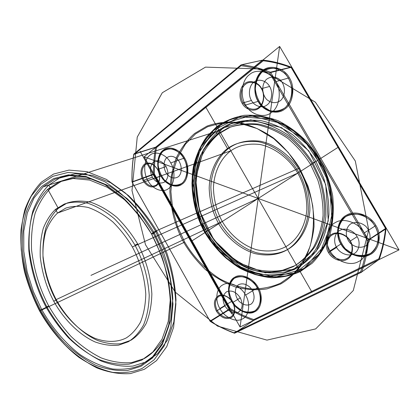 <?xml version="1.0" encoding="UTF-8"?>
<svg xmlns="http://www.w3.org/2000/svg" width="420" height="420" viewBox="0 0 420 420"><rect width="100%" height="100%" fill="white"/><g stroke="black" fill="none" stroke-linecap="round" stroke-linejoin="round"><path stroke-width="0.63" d="M234.35 333.149L253.722 320.45L234.35 333.149C226.06 330.12 218.059 326.225 210.347 321.457L229.724 309.382L229.42 309.062L210.032 321.121L132.106 182.123L153.599 174.526L153.484 174.101L131.995 181.918L210.063 321.153C217.744 325.899 225.708 329.774 233.956 332.787L360.68 271.793C364.061 262.001 366.277 251.543 367.332 240.429L269.682 73.117L270.328 72.203L291.118 67.127C281.647 63.467 272.218 61.115 262.831 60.076L241.463 64.769C251.024 65.888 260.642 68.365 270.328 72.203M229.577 309.236L230.26 308.59L154.429 174.069C154.297 165.086 154.98 156.266 156.482 147.604L263.23 60.785C272.559 61.824 281.93 64.16 291.338 67.798L291.354 67.247L270.711 72.545L368.377 239.841L385.849 228.317L291.496 67.457M133.922 153.993L241.038 64.901L262.411 60.207L155.71 147.157L133.922 153.993L133.749 154.329L155.621 147.289L156.482 147.604M269.682 73.117C260.053 69.295 250.488 66.822 240.98 65.699L133.796 154.744C132.384 163.658 131.801 172.73 132.037 181.976M269.588 86.452C266.543 80.483 258.064 78.262 253.822 82.199C249.144 85.402 247.931 95.125 251.459 100.48C254.399 106.286 262.673 108.712 267.031 104.921C271.808 101.882 273.231 91.954 269.588 86.452L261.382 88.657L261.497 88.342C265.414 94.274 263.928 104.958 258.83 108.213C254.189 112.271 245.353 109.636 242.193 103.388C238.413 97.624 239.657 87.181 244.634 83.737C249.139 79.511 258.216 81.905 261.497 88.342M245.6 105.016C250.446 114.602 264.117 118.755 271.446 112.523C279.473 107.546 281.967 90.883 275.825 81.622C270.69 71.584 256.436 68.014 249.438 74.655C241.7 80.078 239.789 96.164 245.6 105.016L258.353 101.314C252.646 92.668 254.63 76.902 262.322 71.568C269.283 65.042 283.364 68.502 288.388 78.314C294.409 87.355 291.858 103.677 283.894 108.581C276.612 114.713 263.099 110.696 258.353 101.314L258.248 101.598C263.161 111.3 277.147 115.469 284.697 109.121C292.955 104.05 295.617 87.139 289.369 77.768C284.161 67.604 269.567 64.034 262.358 70.796C254.394 76.33 252.347 92.647 258.248 101.598M166.058 166.577C162.162 160.934 157.983 159.401 153.521 161.978C149.867 165.863 149.478 170.929 152.36 177.177C156.13 182.742 160.267 184.317 164.771 181.902C168.546 178.091 168.977 172.982 166.058 166.577L157.637 169.507C153.704 163.79 149.504 162.225 145.042 164.819C141.393 168.735 141.026 173.854 143.945 180.18C147.746 185.819 151.903 187.425 156.408 185C160.183 181.162 160.592 175.996 157.637 169.507L157.6 169.339C160.892 174.552 160.151 183.388 156.298 185.782C151.515 188.349 147.11 186.643 143.073 180.658C139.981 173.953 140.364 168.52 144.233 164.362C148.969 161.606 153.421 163.265 157.6 169.339M156.854 231.425L166.703 252.567C171.99 268.144 175.088 283.936 175.991 299.933L173.838 321.962L167.391 340.195L157.726 353.546L146.191 361.904L132.946 366.062C122.966 366.854 112.424 365.185 101.32 361.064C90.253 355.499 79.837 348.054 70.082 338.719C61.031 328.681 53.319 318.119 46.951 307.02C37.721 289.674 31.81 270.375 29.206 249.139C28.591 235.405 29.815 222.7 32.87 211.024C36.923 200.372 42.226 191.714 48.773 185.062L60.407 177.471L75.107 173.801L92.242 175.334L110.549 182.684L128.383 195.473C139.498 206.315 148.984 218.3 156.854 231.425L151.384 233.672L161.422 255.229C166.824 271.105 170.006 287.18 170.961 303.461L168.845 325.857L162.367 344.358L152.618 357.872L140.978 366.298L127.596 370.44C117.516 371.191 106.864 369.443 95.639 365.195C84.452 359.494 73.92 351.887 64.05 342.374C54.884 332.152 47.072 321.4 40.614 310.118C31.248 292.488 25.211 272.89 22.502 251.323C21.824 237.384 23.006 224.485 26.035 212.63C30.077 201.815 35.385 193.032 41.963 186.275L53.671 178.573L68.502 174.862L85.822 176.442L104.36 183.95L122.446 197.006C133.728 208.068 143.372 220.29 151.384 233.672M367.332 240.429L368.461 240.114L368.377 239.841M219.881 308.543C224.159 317.105 235.972 322.807 242.177 319.069C249.002 316.465 250.934 303.56 245.579 295.092C241.075 286.167 228.827 280.786 222.873 284.86C216.274 287.831 214.778 300.416 219.881 308.543L231.683 301.329C226.658 293.365 228.218 280.975 234.791 278.003C240.728 273.95 252.851 279.158 257.271 287.894C262.537 296.189 260.547 308.889 253.764 311.514C247.579 315.242 235.883 309.724 231.683 301.329L231.625 301.324C235.972 310.012 248.084 315.73 254.494 311.871C261.529 309.162 263.597 295.995 258.137 287.406C253.559 278.35 240.991 272.963 234.843 277.169C228.039 280.256 226.427 293.081 231.625 301.324M330.015 250.882C334.976 260.694 349.86 266.616 358.171 261.744C367.201 258.174 370.592 242.676 364.187 232.99C358.916 222.695 343.355 217.25 335.401 222.563C326.676 226.616 323.957 241.631 330.015 250.882L341.103 243.884C335.165 234.853 337.921 220.106 346.558 216.09C354.443 210.835 369.773 216.079 374.923 226.128L375.921 225.566C370.577 215.15 354.685 209.732 346.526 215.182C337.58 219.356 334.735 234.617 340.877 243.962C345.907 253.89 361.1 259.807 369.621 254.809C378.877 251.123 382.431 235.363 375.921 225.566M368.503 240.377C367.437 251.548 365.201 262.059 361.793 271.903L379.181 259.408C382.583 249.842 384.846 239.652 385.969 228.837L368.461 240.114M224.879 305.928C228.805 311.75 233.279 313.845 238.308 312.207C242.592 309.141 243.259 304.358 240.293 297.854C236.234 291.942 231.714 289.884 226.721 291.685C222.569 294.84 221.954 299.591 224.879 305.928L216.374 311.094C213.234 304.29 213.864 299.203 218.269 295.832C222.096 293.27 229.892 296.814 232.764 302.526C236.182 307.955 235.032 316.213 230.701 317.909C225.351 319.631 220.573 317.357 216.374 311.094M39.543 310.858C49.193 328.099 62.727 344.794 78.955 357.357C90.127 364.775 101.357 369.768 112.644 372.351C123.564 373.37 133.397 372.057 142.149 368.424L154.088 359.84L164.105 346.038L170.777 327.106L172.977 304.169L170.294 279.248C166.178 262.442 160.393 246.897 152.927 232.607L139.692 212.672C129.113 200.109 117.448 189.782 104.69 181.687L85.696 174.032L67.967 172.463L52.799 176.311L40.84 184.233L31.474 195.752C26.282 205.469 22.79 216.888 21 230.013C20.37 243.779 21.557 257.817 24.57 272.123C28.481 286.088 33.474 298.998 39.543 310.858L40.016 310.816C30.314 292.546 24.05 272.228 21.231 249.869C20.517 235.4 21.73 221.996 24.859 209.664C29.038 198.398 34.54 189.231 41.37 182.159L53.534 174.064L68.969 170.1L87.024 171.649L106.376 179.387L125.276 192.938C137.072 204.451 147.152 217.192 155.526 231.158L299.334 168.126L288.183 152.381L273.824 138.684L257.15 128.583L239.563 123.176L222.642 122.74L207.69 126.709L195.452 133.975L185.409 144.191L177.46 157.71L172.457 173.906L170.888 191.704L172.762 209.774L177.618 226.874L184.7 242.083L183.823 242.571C175.613 227.593 170.966 210.651 169.88 191.741C170.279 179.471 172.484 168.037 176.489 157.437C181.429 147.714 187.472 139.724 194.618 133.465L206.96 126.121C216.647 122.614 227.367 121.417 239.127 122.535C251.139 125.281 262.673 130.494 273.735 138.18C284.009 147.021 292.598 156.938 299.502 167.927L307.85 185.808C312.07 199.106 314.134 212.756 314.029 226.769C312.459 240.382 308.8 252.457 303.046 263.004C296.389 272.223 288.902 279.237 280.592 284.041L267.057 288.86C256.977 290.409 246.456 289.79 235.489 287.002C224.637 282.907 214.557 277.037 205.249 269.393C196.697 261.046 189.556 252.105 183.823 242.571M152.927 232.607L155.526 231.158L166.005 253.659C171.638 270.239 174.93 287.018 175.891 304.001L173.607 327.343L166.772 346.589L156.534 360.612L144.354 369.322L130.379 373.574C119.863 374.309 108.77 372.451 97.099 368.009C85.475 362.061 74.545 354.144 64.307 344.264C54.805 333.659 46.709 322.507 40.016 310.816L184.7 242.083C192.985 256.242 205.154 269.588 220.196 279.064C230.617 284.503 241.216 287.831 251.99 289.055C262.469 288.965 272.013 286.981 280.613 283.112L292.514 274.78C299.943 267.167 305.86 257.497 310.27 245.763C313.394 233.058 314.207 219.718 312.706 205.753C309.887 192.05 305.424 179.508 299.334 168.126L299.502 167.927M48.673 305.834C39.758 289.081 34.057 270.454 31.568 249.953C30.996 236.707 32.193 224.464 35.165 213.224C39.097 202.981 44.231 194.675 50.557 188.302L61.787 181.057L75.952 177.597L92.431 179.141L110.008 186.265L127.118 198.587C137.771 209.008 146.864 220.516 154.408 233.105L163.853 253.391C168.929 268.328 171.911 283.474 172.804 298.83L170.783 319.998L164.635 337.549C158.807 347.036 152.045 354.029 144.338 358.533L131.612 362.596C122.015 363.405 111.867 361.835 101.162 357.898C90.489 352.569 80.441 345.408 71.022 336.415C62.276 326.739 54.826 316.549 48.673 305.834L46.053 307.078C37.117 290.262 31.385 271.577 28.864 251.018C28.266 237.736 29.442 225.461 32.398 214.19C36.314 203.926 41.433 195.599 47.749 189.215L58.968 181.954L73.127 178.505L89.617 180.07L107.216 187.236L124.357 199.621C135.03 210.089 144.149 221.65 151.715 234.292L161.196 254.657C166.304 269.651 169.307 284.849 170.221 300.258L168.226 321.489L162.099 339.082L152.864 351.986L141.818 360.087L129.092 364.135C119.495 364.928 109.337 363.337 98.627 359.368C87.943 354.002 77.884 346.805 68.45 337.774C59.687 328.057 52.222 317.825 46.053 307.078M55.75 299.817C49.056 287.243 44.819 273.31 43.034 258.017C42.672 248.173 43.638 239.143 45.938 230.927C48.941 223.493 52.805 217.534 57.535 213.055L65.84 208.084C72.461 205.978 79.895 205.774 88.148 207.459C96.642 210.436 104.916 215.297 112.97 222.049C120.535 229.63 126.998 237.941 132.363 246.965C140.102 261.34 144.58 277.032 145.787 294.042C145.541 304.71 143.766 314.092 140.459 322.193C136.442 329.222 131.702 334.472 126.236 337.943C117.731 342.253 106.733 342.699 94.91 338.284C79.039 331.259 64.565 315.83 55.75 299.817L222.269 221.471C216.857 211.664 213.911 200.571 213.439 188.186C213.869 172.037 221.025 158.093 230.827 150.796C238.639 145.309 248.341 143.204 259.938 144.491C275.3 147.609 289.748 159.416 297.801 173.114C303.87 183.986 306.883 196.166 306.842 209.648C305.503 227.031 296.531 240.618 285.857 246.671C277.394 251.097 267.619 252.116 256.536 249.727C242.078 245.38 229.446 233.919 222.269 221.471M137.692 243.952C145.908 259.192 150.628 275.83 151.862 293.864C151.562 305.161 149.636 315.094 146.081 323.657C141.781 331.076 136.721 336.609 130.898 340.258L121.212 343.665C113.852 344.484 106.008 343.434 97.681 340.515C80.908 333.076 65.662 316.811 56.38 299.964C49.334 286.734 44.872 272.06 42.992 255.943C42.609 245.564 43.633 236.03 46.053 227.341C49.224 219.466 53.303 213.145 58.296 208.373L67.09 203.054C74.093 200.781 81.979 200.508 90.731 202.246C99.745 205.349 108.533 210.457 117.091 217.581C125.129 225.598 131.995 234.386 137.692 243.952L134.978 245.159C143.225 260.463 147.977 277.158 149.231 295.25C148.948 306.584 147.037 316.544 143.493 325.122C139.198 332.556 134.143 338.095 128.326 341.744L118.639 345.145C111.279 345.954 103.43 344.883 95.099 341.943C78.309 334.451 63.037 318.124 53.734 301.208L56.38 299.964M385.849 228.317L385.969 228.837M147.919 180.616C152.108 189 163.034 193.347 168.53 188.57C174.626 184.884 175.907 171.087 170.746 162.944C166.346 154.214 155.043 150.255 149.788 155.358C143.903 159.38 142.994 172.788 147.919 180.616L160.954 176.096C165.212 184.606 176.442 188.979 182.138 184.086C188.449 180.306 189.866 166.252 184.606 157.983C180.122 149.116 168.499 145.152 163.049 150.371C156.959 154.502 155.935 168.152 160.954 176.096M242.193 103.388L243.185 102.837C246.167 108.728 254.499 111.206 258.872 107.378C263.676 104.307 265.072 94.243 261.382 88.657C258.295 82.604 249.748 80.341 245.495 84.32C240.802 87.559 239.621 97.403 243.185 102.837L251.459 100.48M245.579 295.092L258.137 287.406M328.456 252.52L336.635 247.412C339.649 253.36 348.658 256.856 353.598 253.88C358.979 251.68 360.932 242.44 357.131 236.68L350.086 241.169C346.915 234.959 337.575 231.551 332.735 234.707C327.427 237.09 325.736 246.267 329.459 251.953C332.514 257.98 341.602 261.566 346.579 258.573C351.997 256.368 353.934 247.018 350.086 241.169L350.338 241.08C354.428 247.296 352.364 257.224 346.616 259.56C341.334 262.726 331.69 258.914 328.456 252.52C324.508 246.488 326.293 236.754 331.921 234.224C337.055 230.869 346.973 234.486 350.338 241.08M319.169 159.432L319.756 159.059L308.842 143.787C299.875 134.29 289.69 126.63 278.281 120.803C266.558 116.461 255.155 114.644 244.062 115.348C233.62 117.406 224.569 121.133 216.899 126.525L206.792 136.595C200.876 144.963 196.476 154.691 193.578 165.779C189.289 188.785 194.754 213.911 205.097 232.465L205.123 232.381C197.211 218.012 192.822 201.726 191.956 183.514C192.481 171.691 194.765 160.666 198.807 150.439C203.758 141.057 209.764 133.339 216.83 127.292L228.979 120.173C238.481 116.749 248.966 115.542 260.426 116.545C272.108 119.107 283.295 124.031 293.984 131.318C303.896 139.713 312.165 149.137 318.78 159.605L326.739 176.652C330.734 189.341 332.624 202.398 332.419 215.822C330.792 228.89 327.138 240.524 321.457 250.714C314.911 259.649 307.566 266.48 299.423 271.21L286.183 276.019C276.329 277.636 266.049 277.174 255.344 274.622C244.755 270.811 234.938 265.272 225.881 258.011C217.576 250.058 210.656 241.516 205.123 232.381L205.532 232.181C197.626 217.828 193.242 201.547 192.381 183.351C192.906 171.533 195.195 160.514 199.238 150.292C204.188 140.915 210.194 133.203 217.261 127.155L229.409 120.036C238.912 116.618 249.391 115.411 260.846 116.414C272.522 118.97 283.705 123.889 294.389 131.171C304.295 139.555 312.559 148.974 319.169 159.432L327.122 176.468C331.112 189.147 333.002 202.198 332.792 215.612C331.165 228.674 327.511 240.293 321.83 250.483C315.284 259.413 307.939 266.243 299.801 270.968L286.561 275.777C276.712 277.399 266.438 276.938 255.738 274.391C245.154 270.585 235.331 265.052 226.28 257.796C217.98 249.853 211.066 241.311 205.532 232.181M312.081 163.658L319.337 179.198C322.985 190.759 324.739 202.666 324.592 214.914C323.159 226.853 319.882 237.494 314.753 246.839C308.826 255.055 302.153 261.356 294.735 265.739L282.644 270.233C273.63 271.777 264.201 271.404 254.363 269.115C234.701 262.841 217.733 247.16 208.052 230.297C200.744 217.035 196.707 202.015 195.941 185.225C196.45 174.337 198.581 164.204 202.335 154.822C206.918 146.234 212.462 139.188 218.972 133.691L230.144 127.249C238.87 124.189 248.467 123.155 258.935 124.152C269.598 126.562 279.794 131.119 289.522 137.807C298.541 145.499 306.059 154.114 312.081 163.658L310.501 164.351L317.777 179.939C321.442 191.536 323.206 203.48 323.069 215.759C321.641 227.724 318.365 238.392 313.236 247.758C307.304 255.99 300.625 262.3 293.202 266.69L281.101 271.178C272.071 272.717 262.631 272.333 252.782 270.029C233.095 263.728 216.095 247.989 206.393 231.084C199.07 217.786 195.017 202.724 194.234 185.897C194.733 174.983 196.859 164.824 200.608 155.426C205.191 146.816 210.735 139.76 217.25 134.248L228.428 127.801C237.158 124.735 246.766 123.706 257.255 124.709C267.928 127.134 278.145 131.702 287.894 138.422C296.93 146.134 304.463 154.775 310.501 164.351M232.764 302.526L232.701 302.521C228.601 296.525 224.049 294.42 219.046 296.216C214.888 299.387 214.289 304.18 217.25 310.601C221.214 316.502 225.719 318.638 230.759 317.011C235.053 313.934 235.704 309.104 232.701 302.521L240.293 297.854M218.578 223.555C212.84 213.166 209.711 201.406 209.186 188.281C209.606 171.155 217.135 156.334 227.504 148.554C235.762 142.69 246.057 140.427 258.384 141.761C274.722 145.036 290.131 157.605 298.72 172.216C305.198 183.813 308.406 196.796 308.354 211.166C306.91 229.677 297.334 244.099 285.978 250.472C276.98 255.134 266.606 256.174 254.856 253.591C239.537 248.929 226.175 236.754 218.578 223.555L220.222 222.784C214.499 212.415 211.381 200.692 210.866 187.598C211.297 170.515 218.836 155.726 229.199 147.956C237.452 142.102 247.737 139.839 260.043 141.162C276.36 144.422 291.743 156.944 300.305 171.507C306.763 183.073 309.96 196.019 309.897 210.352C308.443 228.816 298.872 243.206 287.527 249.58C278.534 254.237 268.17 255.281 256.436 252.719C241.143 248.078 227.803 235.946 220.222 222.784M210.032 321.121L210.347 321.457M379.181 259.408L361.793 271.903M240.98 65.699L241.038 64.901M151.715 234.292L154.408 233.105M275.825 81.622L289.369 77.768M291.338 67.798L385.544 228.422C384.437 239.169 382.19 249.291 378.814 258.799L379.082 259.597M253.722 320.45L378.877 259.754M153.599 174.526L229.42 309.062M364.187 232.99L374.923 226.128C381.203 235.583 377.79 250.787 368.86 254.352C360.638 259.182 345.959 253.481 341.103 243.884L340.877 243.962M262.411 60.207L262.831 60.076M357.131 236.68C354.007 230.564 344.752 227.236 339.938 230.375C334.667 232.748 332.96 241.815 336.635 247.412M131.985 181.681C131.744 172.4 132.332 163.285 133.749 154.329M204.635 232.213C197.048 218.437 192.838 202.823 192.014 185.383C192.518 174.064 194.702 163.522 198.576 153.757C203.306 144.811 209.05 137.461 215.796 131.717L227.393 124.976C236.455 121.763 246.44 120.661 257.345 121.669C268.459 124.168 279.095 128.898 289.254 135.875C298.673 143.897 306.526 152.891 312.821 162.866L320.402 179.104C324.214 191.189 326.041 203.621 325.883 216.41C324.377 228.863 320.943 239.957 315.583 249.685C309.393 258.227 302.431 264.763 294.698 269.299L282.109 273.924C272.722 275.494 262.92 275.074 252.703 272.654C242.587 269.02 233.195 263.728 224.522 256.778C216.568 249.16 209.937 240.97 204.635 232.213L207.942 230.643C200.393 216.941 196.214 201.406 195.416 184.049C195.941 172.783 198.14 162.288 202.02 152.565C206.761 143.656 212.504 136.337 219.245 130.615L230.822 123.9C239.873 120.687 249.832 119.585 260.71 120.577C271.787 123.044 282.387 127.743 292.509 134.673C301.885 142.637 309.708 151.573 315.966 161.485L323.5 177.623C327.285 189.635 329.091 202.004 328.913 214.72C327.395 227.11 323.962 238.151 318.602 247.842C312.417 256.347 305.466 262.868 297.754 267.398L285.185 272.024C275.825 273.604 266.044 273.2 255.853 270.811C235.484 264.296 217.943 248.068 207.942 230.643M152.36 177.177L143.073 180.658M378.814 258.799L253.759 319.589L253.57 320.476M312.821 162.866L315.966 161.485M234.523 333.202L233.956 332.787M385.544 228.422L385.969 228.559M132.363 246.965L297.801 173.114M40.614 310.118L41.701 309.508C51.067 326.235 64.207 342.416 79.958 354.559C90.794 361.715 101.677 366.524 112.613 368.981C123.181 369.92 132.694 368.608 141.146 365.048L152.67 356.69L162.314 343.298L168.719 324.975C170.993 310.558 170.825 295.155 168.205 278.77C164.231 262.563 158.645 247.574 151.452 233.798L138.695 214.562L122.829 197.531L104.932 184.611L86.583 177.172L69.431 175.591L54.737 179.251L43.123 186.863L34.01 197.972L27.311 212.945L23.777 231.11L23.777 251.265L27.179 271.934L33.427 291.706L41.701 309.508L46.951 307.02M170.746 162.944L184.606 157.983M160.923 175.943C156.077 168.273 157.07 155.085 162.944 151.1C168.21 146.071 179.424 149.903 183.745 158.461C188.822 166.435 187.457 180.002 181.377 183.656C175.88 188.381 165.039 184.17 160.923 175.943M361.483 272.255L234.722 333.144M206.393 231.084L208.052 230.297M360.68 271.793L361.651 272.129M153.541 174.31L154.429 174.069M253.759 319.589C245.642 316.769 237.809 313.105 230.26 308.59M155.531 147.488C154.03 156.198 153.347 165.071 153.484 174.101M53.734 301.208C46.667 287.936 42.179 273.215 40.273 257.05C39.874 246.64 40.877 237.079 43.286 228.37C46.441 220.479 50.516 214.142 55.503 209.365L64.281 204.041C71.29 201.768 79.17 201.506 87.932 203.254C96.957 206.378 105.751 211.517 114.324 218.673C122.383 226.727 129.266 235.557 134.978 245.159M298.72 172.216L300.305 171.507M133.786 154.145L133.796 154.744M262.631 60.091L263.23 60.785M229.724 309.382C237.316 313.929 245.191 317.625 253.355 320.46M205.097 232.465C213.218 246.262 225.225 259.219 240.119 268.338C250.451 273.551 260.967 276.696 271.672 277.767C282.098 277.557 291.601 275.504 300.174 271.619L312.065 263.329C319.505 255.801 325.453 246.278 329.926 234.764C333.128 222.316 334.047 209.281 332.682 195.662C329.999 182.311 325.694 170.111 319.756 159.059M144.134 156.807L240.061 327.007L399 249.911L279.636 46.426L144.134 156.807L399 249.911M240.061 327.007L279.636 46.426M303.214 138.815L272.407 119.296L240.245 116.729L213.549 130.289L196.938 155.978L192.518 188.323L200.34 221.634L218.873 250.572L245.285 270.359L275.457 277.121L304.054 268.517L325.028 244.839L333.002 210.032L325.243 171.628L303.214 138.815M315.389 102.191L260.484 69.001L205.501 67.127L162.309 92.741L137.246 137.072L131.99 190.559L145.493 244.703L175.234 292.131L217.518 326.083L266.952 340.116L315.683 328.902L353.272 290.546L368.729 230.034L355.31 161.012L315.389 102.191M277.368 62.517L241.71 315.315M154.329 160.529L383.786 244.351M205.559 106.769L311.95 292.136M191.636 241.085L338.62 146.979M177.55 159.259C173.675 155.873 170.021 155.41 166.583 157.857C162.787 161.8 163.349 170.016 167.69 174.988C171.47 178.374 175.103 178.899 178.595 176.568C182.501 172.736 182.023 164.309 177.55 159.259M180.92 153.883L174.731 149.552C170.189 148.355 166.142 149.053 162.598 151.652C159.726 155.232 158.251 159.758 158.172 165.233C159.012 170.809 161.117 175.765 164.483 180.107L170.468 184.453C174.919 185.797 178.967 185.257 182.616 182.837C185.635 179.361 187.231 174.825 187.409 169.218C186.596 163.453 184.433 158.34 180.92 153.883M284.902 73.227L277.263 68.665C271.546 67.683 266.359 68.917 261.707 72.366C257.864 76.913 255.743 82.446 255.339 88.956C256.09 95.503 258.473 101.194 262.495 106.029L269.834 110.644C275.41 111.825 280.592 110.806 285.38 107.594C289.433 103.178 291.737 97.618 292.294 90.909C291.59 84.105 289.128 78.209 284.902 73.227M280.292 79.973C275.552 76.319 270.926 76.114 266.416 79.37C261.377 84.436 261.623 94.148 266.852 99.65C271.451 103.325 276.04 103.609 280.618 100.506C285.82 95.576 285.7 85.57 280.292 79.973M365.873 226.412C361.274 222.332 355.257 221.377 350.663 223.918C344.941 228.044 344.857 237.337 350.39 243.306C355.299 247.443 360.323 248.351 365.463 246.031C371.359 242.051 371.6 232.496 365.873 226.412M371.185 220.621L362.969 215.213C356.727 213.486 350.989 213.948 345.755 216.589C341.371 220.39 338.835 225.367 338.153 231.52C338.73 237.857 341.14 243.611 345.371 248.777L353.252 254.189C359.326 256.09 365.054 255.843 370.43 253.444C375.039 249.795 377.78 244.818 378.641 238.502C378.126 231.914 375.637 225.955 371.185 220.621M250.378 287.632C246.262 283.878 242.282 282.928 238.434 284.776C234.145 287.994 234.46 295.885 239.027 301.214C243.033 304.957 246.986 305.965 250.887 304.232C255.302 301.135 255.082 293.06 250.378 287.632M254.258 282.991L247.648 278.014C242.723 276.244 238.271 276.35 234.302 278.324C231.037 281.327 229.262 285.427 228.979 290.619C229.693 296.032 231.814 301.035 235.337 305.629L241.715 310.601C246.535 312.491 250.982 312.543 255.061 310.753C258.489 307.87 260.4 303.781 260.799 298.473C260.116 292.882 257.938 287.721 254.258 282.991M196.544 211.134L192.57 177.524L201.012 146.696L221.219 124.357L250.304 115.673L282.849 123.816L311.598 148.244L329.464 183.834L332.094 222.065L319.463 253.953L295.375 273.016L265.629 276.549L236.14 265.246L211.88 242.03L196.544 211.134M199.369 210.551L195.61 178.495L203.721 149.147L223.025 127.974L250.698 119.837L281.573 127.67L308.8 150.875L325.721 184.601L328.267 220.841L316.365 251.15L293.554 269.362L265.277 272.837L237.164 262.143L214.001 240.035L199.369 210.551M258.19 198.471L90.967 275.368M140.081 151.289L231.777 314.008M219.245 130.615L43.123 186.863M48.773 185.062L215.796 131.717L217.25 134.248L218.972 133.691L227.504 148.554L229.199 147.956L230.827 150.796L57.535 213.055L55.503 209.365L58.296 208.373L47.749 189.215L50.557 188.302L48.773 185.062"/></g></svg>
